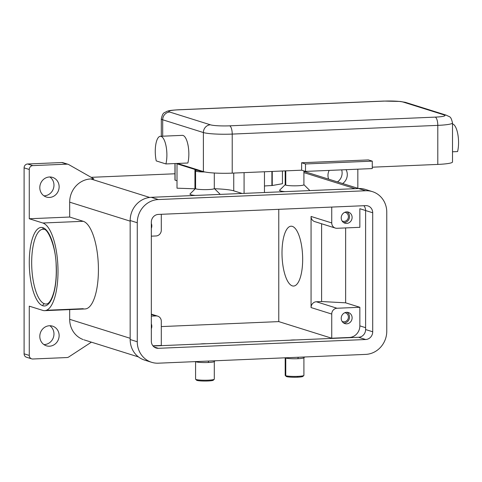 <?xml version="1.0" encoding="UTF-8"?>
<svg xmlns="http://www.w3.org/2000/svg" width="482" height="482" viewBox="0 0 482 482"><rect width="100%" height="100%" fill="white"/><g stroke="black" fill="none" stroke-linecap="round" stroke-linejoin="round"><path stroke-width="0.72" d="M242.115 193.463L233.74 190.836A29.95 3.452 -0 0 0 214.55 188.733M272.252 171.435L272.252 185.522L271.902 185.54A29.95 3.452 0 0 0 264.461 186.004M282.434 171.002L282.434 183.714L272.252 185.522M328.646 179.147A10.297 9.598 -72.6 0 1 327.965 175.406A10.297 9.598 -72.6 0 1 329.176 170.405M346.082 169.688A10.297 9.598 -72.6 0 1 347.293 174.586A10.297 9.598 -72.6 0 1 342.636 183.534M337.466 181.913A10.297 9.598 107.4 0 0 342.124 172.966A10.297 9.598 107.4 0 0 341.666 169.875M214.237 188.426L219.816 193.933A14.978 1.729 180 0 1 219.714 194.415M214.297 188.51A9.363 1.078 180 0 1 208.17 189.565A9.363 1.078 180 0 1 196.156 188.926A9.363 1.078 180 0 1 195.584 188.552L195.584 170.887M204.862 171.966A9.363 1.078 180 0 1 196.156 171.261A9.363 1.078 180 0 1 195.59 170.833M343.696 323.024A5.802 5.41 107.4 0 0 349.534 317.023A5.802 5.41 107.4 0 0 347.058 312.3M352.113 317.837A5.802 5.41 -72.6 0 1 344.931 323.603A5.802 5.41 -72.6 0 1 341.22 318.295A5.802 5.41 -72.6 0 1 348.438 312.541A5.802 5.41 -72.6 0 1 352.113 317.837M286.181 376.394L285.254 375.478A9.363 1.078 0 0 0 285.766 375.725A9.363 1.078 0 0 0 297.78 376.364A9.363 1.078 0 0 0 303.847 375.478L302.919 376.394M286.163 376.37A8.423 0.97 0 0 0 297.46 377.195A8.423 0.97 0 0 0 302.931 376.388M343.696 222.606A5.802 5.41 107.4 0 0 349.534 216.611A5.802 5.41 107.4 0 0 347.058 211.887M342.106 220.991A4.603 4.296 107.4 0 0 342.829 221.274A4.603 4.296 107.4 0 0 348.408 216.659A4.603 4.296 107.4 0 0 345.54 212.472A4.603 4.296 107.4 0 0 344.829 212.303M285.199 184.793A9.363 1.078 0 0 0 285.766 185.124A9.363 1.078 -0 0 0 297.78 185.763A9.363 1.078 0 0 0 303.901 184.805M303.847 184.624L309.426 190.131A14.978 1.729 180 0 1 309.324 190.613M295.821 339.949A5.615 0.651 0 0 0 290.037 340.196M196.596 380.214A8.423 0.97 0 0 0 197.036 380.418A8.423 0.97 180 0 0 205.941 381.045A8.423 0.97 180 0 0 213.309 380.196L214.237 379.28M214.189 379.322A9.363 1.078 180 0 1 205.862 380.226A9.363 1.078 180 0 1 196.156 379.527A9.363 1.078 180 0 1 195.668 379.298M214.219 361.627A9.363 1.078 180 0 1 208.17 362.5A9.363 1.078 180 0 1 196.156 361.862A9.363 1.078 180 0 1 195.656 361.621M202.47 171.309L201.554 171.526L202.97 171.465M91.405 342.166L68.739 356.975A3.742 3.488 -72.6 0 1 66.98 357.548L32.782 359A3.742 3.488 -72.6 0 1 29.269 355.433L29.269 306.154L42.832 310.408A43.995 15.081 -92.4 0 0 44.513 310.667A43.995 15.081 -92.4 0 0 57.985 269.046A43.995 15.081 -92.4 0 0 42.832 223.009L29.269 218.756L69.679 217.039L83.241 221.298A43.995 15.081 87.6 0 1 98.4 267.329A43.995 15.081 87.6 0 1 84.922 308.956M61.816 162.536L66.98 164.157A3.742 3.488 -72.6 0 1 68.113 164.308L63.582 162.886A3.742 3.488 107.4 0 0 63.401 162.838L62.756 162.633A3.742 3.488 107.4 0 0 61.816 162.536L27.613 163.988A3.742 3.488 107.4 0 0 24.1 167.857L24.1 353.806A3.742 3.488 107.4 0 0 26.347 357.186M68.113 164.308A3.742 3.488 -72.6 0 1 68.739 164.585L93.791 178.828L90.767 178.955A22.461 20.943 107.4 0 0 69.679 202.163L69.679 217.039M24.1 167.857L29.269 169.477A3.742 3.488 -72.6 0 1 32.782 165.609L27.613 163.988M39.807 336.388A10.297 9.598 -72.6 0 1 52.556 326.151A10.297 9.598 -72.6 0 1 59.135 335.568A10.297 9.598 -72.6 0 1 46.411 345.811A10.297 9.598 -72.6 0 1 39.807 336.388M43.934 344.594A10.297 9.598 107.4 0 0 53.972 333.948A10.297 9.598 107.4 0 0 49.845 325.742M43.934 195.831A10.297 9.598 107.4 0 0 53.972 185.184A10.297 9.598 107.4 0 0 49.845 176.978M59.135 186.805A10.297 9.598 -72.6 0 1 46.393 197.042A10.297 9.598 -72.6 0 1 39.807 187.625A10.297 9.598 -72.6 0 1 52.604 177.406A10.297 9.598 -72.6 0 1 59.135 186.805M278.771 209.315L278.771 321.608L331.737 338.225L331.737 314.053A5.615 5.236 -72.6 0 1 337.002 308.251L359.849 307.281L359.849 325.874A11.231 10.471 -72.6 0 1 349.305 337.478L331.737 338.225M331.737 207.073L331.737 222.937L311.065 216.448L311.065 307.564A5.615 5.236 107.4 0 1 316.337 301.762L321.608 301.539L321.608 223.768M292.333 285.88A29.95 10.267 87.6 0 1 282.012 254.538A29.95 10.267 87.6 0 1 291.188 226.203A29.95 10.267 87.6 0 1 292.333 226.377A29.95 10.267 87.6 0 1 302.648 257.545A29.95 10.267 87.6 0 1 293.598 286.055A29.95 10.267 87.6 0 1 292.333 285.88M91.152 177.328L174.96 173.779M161.301 214.297L161.301 230.161A5.615 5.236 -72.6 0 1 156.029 235.963L151.324 236.162M161.301 326.585L278.771 321.608M151.324 314.137L157.71 316.144A5.615 5.236 107.4 0 1 161.301 321.277L161.301 345.449L152.908 345.805M66.98 164.157L32.782 165.609M357.837 169.188L357.837 188.305M151.625 362.307L144.522 360.078A22.461 20.943 -72.6 0 1 130.164 339.533L130.164 220.527A22.461 20.943 -72.6 0 1 151.246 197.319L358.578 188.528A22.461 20.943 -72.6 0 1 365.308 189.408L372.411 191.637M201.554 171.526L177.015 163.826L177.015 180.744L175.074 180.135L175.074 163.555M69.679 309.601L69.679 319.313A22.461 20.943 107.4 0 0 83.181 339.563M29.269 169.477L29.269 218.756M42.832 305.757A39.313 13.472 -92.4 0 0 56.394 270.968A39.313 13.472 -92.4 0 0 42.832 227.661A39.313 13.472 -92.4 0 0 29.269 262.455A39.313 13.472 -92.4 0 0 42.832 305.757A1.874 1.747 -72.6 0 1 44.591 303.823A37.439 12.833 87.6 0 1 31.698 264.877A37.439 12.833 87.6 0 1 43 229.227L44.031 229.372C47.507 228.576 55.924 245.989 56.159 265.636C56.575 275.475 55.852 284.139 53.996 291.628C50.971 302.407 47.826 303.678 47.134 303.835L46.176 304.04M264.461 192.517L264.461 171.767M157.71 316.144A5.615 5.236 107.4 0 0 156.029 315.921L151.324 316.12M311.065 216.448A5.615 5.236 107.4 0 0 314.439 221.509M345.636 227.926L345.636 302.823L321.608 301.539M331.737 222.937A5.615 5.236 107.4 0 0 335.321 228.07A5.615 5.236 107.4 0 0 337.002 228.287L359.849 227.323L359.849 208.724L365.609 210.532A7.489 6.983 107.4 0 0 363.862 205.712M345.636 302.823L359.849 307.281M200.428 343.991A5.615 0.651 180 0 1 206.212 343.75M341.22 217.882A5.802 5.41 -72.6 0 1 348.408 212.116A5.802 5.41 -72.6 0 1 352.113 217.424A5.802 5.41 -72.6 0 1 344.943 223.196A5.802 5.41 -72.6 0 1 341.22 217.882M198.596 170.598A8.423 0.97 180 0 1 196.517 169.941M151.324 223.552A5.802 5.41 -72.6 0 1 151.812 225.913A5.802 5.41 -72.6 0 1 151.324 228.317M285.248 357.807L285.254 357.813A9.363 1.078 0 0 0 285.766 358.06A9.363 1.078 0 0 0 297.78 358.698A9.363 1.078 0 0 0 303.829 357.831L304.69 356.981M151.324 323.964A5.802 5.41 -72.6 0 1 151.812 326.332A5.802 5.41 -72.6 0 1 151.324 328.73M195.282 195.451A14.978 1.729 180 0 1 190.047 193.951L195.644 188.426M284.892 191.649A14.978 1.729 180 0 1 279.656 190.149M177.015 180.744L177.015 188.185L195.059 188.799M194.945 188.805L194.945 169.447M244.079 172.628L244.079 193.384M342.106 321.404A4.603 4.296 107.4 0 0 342.829 321.687A4.603 4.296 107.4 0 0 348.408 317.072A4.603 4.296 107.4 0 0 345.54 312.884A4.603 4.296 107.4 0 0 344.829 312.716M365.687 190.758A22.461 20.943 -72.6 0 1 373.267 191.926A22.461 20.943 -72.6 0 1 386.769 212.176L386.769 331.188A22.461 20.943 -72.6 0 1 365.687 354.397L158.355 363.187A22.461 20.943 -72.6 0 1 150.77 362.012A22.461 20.943 -72.6 0 1 137.268 341.762L137.268 222.756A22.461 20.943 -72.6 0 1 158.355 199.548L365.687 190.758L358.578 188.528M365.687 205.633A7.489 6.983 -72.6 0 1 367.941 205.928A7.489 6.983 -72.6 0 1 372.713 212.773L372.713 331.779A7.489 6.983 -72.6 0 1 365.687 339.515L158.355 348.311A7.489 6.983 -72.6 0 1 156.102 348.01A7.489 6.983 -72.6 0 1 151.324 341.166L151.324 222.16A7.489 6.983 -72.6 0 1 158.355 214.424L365.687 205.633M153.071 346.004L358.578 337.286A7.489 6.983 107.4 0 0 365.609 329.549L365.609 210.544L372.713 212.773M452.508 151.788L457.581 151.571A16.846 5.772 -92.4 0 0 457.9 134.635A16.846 5.772 -92.4 0 0 452.863 124.061M301.624 162.753L368.393 159.922L372.267 161.139L305.498 163.97L301.624 162.753L301.624 170.188L305.498 171.405L372.267 168.573L372.267 161.139M403.41 102.136A7.489 6.983 107.4 0 1 405.651 102.425L400.355 101.455L383.865 101.063A7.489 2.567 87.6 0 1 384.184 101.106A14.978 1.729 180 0 1 403.41 102.136L444.103 114.903A14.978 1.729 180 0 1 435.21 117.12A7.489 2.567 87.6 0 1 437.795 125.368A22.461 2.591 0 0 0 452.484 123.061M444.103 114.903A7.489 6.983 -72.6 0 1 446.344 115.192C449.959 117.331 450.718 115.632 452.508 122.934L452.508 161.982A22.461 2.591 180 0 1 437.795 164.416L372.267 167.194M301.624 170.188L232.222 173.134A22.461 2.591 180 0 1 203.386 171.598L177.43 163.452M435.21 117.12L229.637 125.832A14.978 1.729 180 0 1 210.411 124.808A7.489 6.983 107.4 0 0 203.386 132.544A22.461 2.591 -0 0 0 232.222 134.086L437.795 125.368L437.795 164.416M305.498 163.97L305.498 171.405M210.411 124.808L169.718 112.041A14.978 1.729 180 0 1 178.611 109.824L384.184 101.106M160.361 136.292L182.323 135.364A16.846 5.772 87.6 0 1 187.986 144.962A16.846 5.772 87.6 0 1 187.872 163.006L165.91 163.94A16.846 5.772 -92.4 0 0 166.025 145.895A16.846 5.772 -92.4 0 0 160.361 136.292A16.846 5.772 -92.4 0 0 156.24 160.91L165.91 163.94M195.294 169.562L195.294 188.54M233.74 190.836L233.74 173.068M271.902 185.54L271.902 171.453M297.46 377.195L297.78 376.364M285.766 185.124L285.766 170.863M208.17 362.5L208.736 361.048M29.269 355.433L24.1 353.806M331.737 314.053L311.065 307.564M337.002 308.251L316.337 301.762M349.305 337.478L349.872 337.659M83.241 308.697L46.531 310.251M83.241 221.298L42.832 223.009M42.832 227.661A1.874 1.747 107.4 0 0 44.001 229.366M46.441 304.022A37.439 12.833 87.6 0 1 44.591 303.823M130.164 338.292L69.679 319.313M69.679 202.163L130.164 221.142M156.029 315.921L151.324 314.445M359.849 325.874L365.609 327.682M285.766 375.725L285.766 358.06M297.78 358.698L298.346 357.246M355.089 188.673L303.913 172.616M149.685 197.445L90.767 178.955M151.246 197.319L158.355 199.548M130.164 220.527L137.268 222.756M130.164 339.533L137.268 341.762M154.101 346.974L158.355 348.311M358.578 337.286L365.687 339.515M365.609 329.549L372.713 331.779M232.222 173.134L232.222 134.086A7.489 2.567 87.6 0 0 229.637 125.832M162.693 136.195L162.693 119.777A7.489 6.983 -72.6 0 1 169.718 112.041M383.865 101.063L178.292 109.782C168.134 110.444 169.29 110.721 166.766 111.39C164.266 113.21 162.964 111.613 161.313 118.885A22.461 2.591 0 0 0 162.693 119.777L203.386 132.544L203.386 171.598M174.96 180.063L174.96 163.555M285.193 184.751L285.193 170.887M196.578 380.196L195.644 379.28M195.584 361.488L195.584 379.153M26.492 357.234L31.661 358.855M314.656 221.581L335.321 228.07M303.913 357.686L303.913 375.351M196.578 169.845L195.644 170.761M44.693 310.661L85.109 308.95M84.037 339.852L138.473 356.933M303.913 171.387L358.542 188.528M214.303 379.153L214.303 361.488M285.254 184.624L279.674 190.131M215.08 360.777L214.237 361.614M285.193 375.351L285.193 357.686M303.913 170.911L303.913 184.751M214.303 188.552L214.303 173.014M405.651 102.425L446.344 115.192M161.313 118.885L161.313 136.255"/></g></svg>
